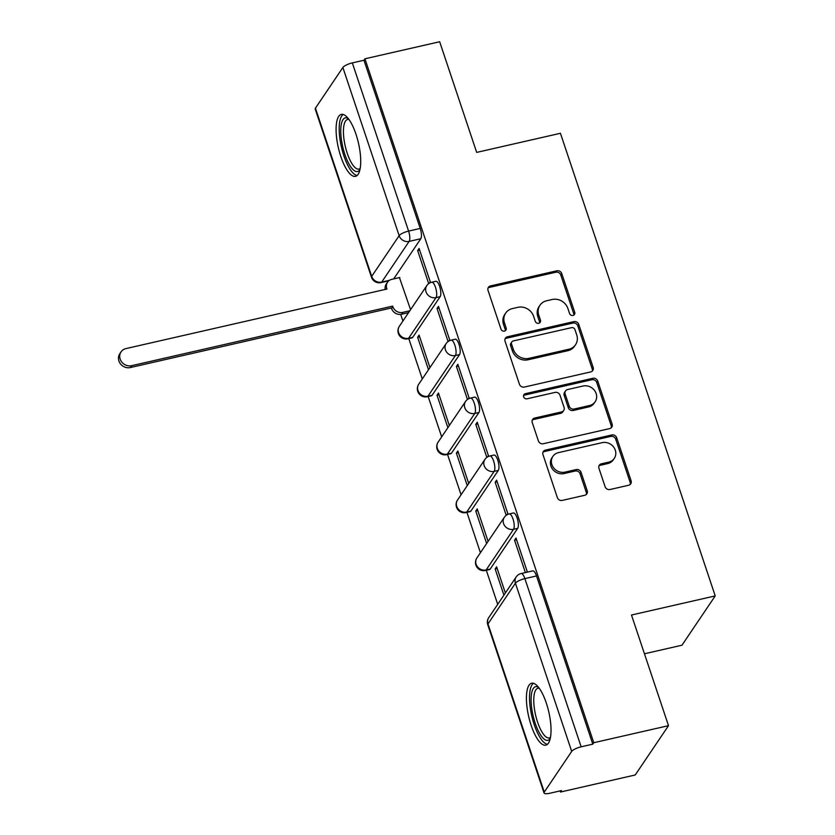 <?xml version="1.0" encoding="UTF-8"?>
<svg xmlns="http://www.w3.org/2000/svg" width="835" height="835" viewBox="0 0 835 835"><rect width="100%" height="100%" fill="white"/><g stroke="black" fill="none" stroke-linecap="round" stroke-linejoin="round"><path stroke-width="1.25" d="M572.998 315.453A2.797 2.536 34 0 0 574.72 312.311L561.767 273.588A3.998 3.622 34 0 0 556.861 270.791L490.51 285.925A3.998 3.622 34 0 0 488.037 290.413L501 329.136A2.797 2.536 34 0 0 505.895 330.107A2.797 2.536 34 0 0 506.156 327.957L504.476 322.947A12.796 11.575 34 0 1 505.666 313.104A12.796 11.575 34 0 1 512.377 308.595L517.898 307.332A12.796 11.575 34 0 1 533.596 316.298L535.277 321.308A2.797 2.536 34 0 0 540.182 322.289A2.797 2.536 34 0 0 540.443 320.139L538.763 315.119A12.796 11.575 34 0 1 539.953 305.276A12.796 11.575 34 0 1 546.654 300.767L552.185 299.504A12.796 11.575 34 0 1 567.884 308.48L569.564 313.49A2.797 2.536 34 0 0 572.998 315.453M573.833 315.087A2.797 2.536 34 0 0 573.749 313.751L560.796 275.028A3.998 3.622 34 0 0 555.891 272.22L489.54 287.365A3.998 3.622 34 0 0 488.026 288.117M505.269 330.733A2.797 2.536 34 0 0 505.185 329.397L503.515 324.387L504.476 322.947M539.556 322.915A2.797 2.536 34 0 0 539.473 321.569L537.792 316.559L538.763 315.119M355.971 134.164A31.772 10.312 -102.9 0 0 341.338 114.405A31.772 10.312 -102.9 0 0 340.837 156.594A31.772 10.312 -102.9 0 0 355.47 176.352A31.772 10.312 -102.9 0 0 355.971 134.164M546.288 702.986A31.772 10.312 -102.9 0 0 531.655 683.228A31.772 10.312 -102.9 0 0 531.164 725.406A31.772 10.312 -102.9 0 0 545.798 745.164A31.772 10.312 -102.9 0 0 546.288 702.986M605.104 486.711A3.998 3.622 34 0 0 610.009 489.508L628.619 485.26A3.998 3.622 34 0 0 631.083 480.772L616.7 437.77A3.998 3.622 34 0 0 611.794 434.972L545.443 450.107A3.998 3.622 34 0 0 542.969 454.595L557.362 497.597A3.998 3.622 34 0 0 562.268 500.405L584.75 495.27A3.998 3.622 34 0 0 587.224 490.782L581.066 472.38A3.998 3.622 34 0 0 576.16 469.583L565.003 472.119A10.698 9.676 34 0 1 553.615 467.851A10.698 9.676 34 0 1 552.885 456.39A10.698 9.676 34 0 1 558.479 452.622L602.16 442.654A10.698 9.676 34 0 1 613.558 446.934A10.698 9.676 34 0 1 614.289 458.384A10.698 9.676 34 0 1 608.694 462.152L601.409 463.811A3.998 3.622 34 0 0 598.946 468.299L605.104 486.711M364.926 58.805L439.669 41.75L476.681 152.398L560.431 133.287L715.219 595.908L631.479 615.019L668.501 725.667L593.769 742.722L364.926 58.805L363.966 60.245L352.318 62.896L408.597 231.097A8.141 2.641 77.1 0 1 409.14 241.398L381.699 282.084A8.141 2.641 77.1 0 1 381.031 282.595L388.755 280.831M590.7 371.919A3.998 3.622 34 0 0 593.163 367.431L578.77 324.429A3.998 3.622 34 0 0 573.864 321.621L507.513 336.766A3.998 3.622 34 0 0 505.05 341.254L519.443 384.257A3.998 3.622 34 0 0 524.349 387.064L590.7 371.919M597.735 381.104L612.128 424.107A3.998 3.622 34 0 1 609.654 428.595L543.303 443.729A3.998 3.622 34 0 1 538.398 440.932L532.239 422.52A3.998 3.622 34 0 1 534.713 418.043L561.621 411.895A3.998 3.622 34 0 0 564.084 407.417L560.003 395.205A3.998 3.622 34 0 0 555.098 392.398L527.083 398.796A2.797 2.536 34 0 1 523.91 394.673A2.797 2.536 34 0 1 525.372 393.692L592.829 378.297A3.998 3.622 34 0 1 597.735 381.104L596.764 382.534L611.157 425.547L612.128 424.107M668.501 725.667L635.237 774.974L560.504 792.029L560.128 790.902M400.696 314.398L402.908 321.026M408.795 338.603L422.291 378.954M428.167 396.521L441.673 436.872M447.55 454.449L461.056 494.79M466.932 512.366L480.428 552.718M486.314 570.284L497.702 604.342M644.443 653.784L681.965 645.215L715.219 595.908M593.769 742.722L592.798 744.162L581.15 746.814A8.141 2.244 161.5 0 0 571.704 751.406L544.263 792.091A8.141 2.244 161.5 0 0 544.044 792.958A8.141 2.244 161.5 0 0 549.837 793.25L561.475 790.588L560.504 792.029M363.966 60.245L420.235 228.435A8.141 2.641 77.1 0 1 420.788 238.737L393.692 278.9M315.432 108.174L371.7 276.364A8.141 2.244 161.5 0 0 371.491 277.241L315.212 109.041A8.141 2.244 -18.5 0 1 315.432 108.174L342.872 67.489A8.141 2.244 -18.5 0 1 352.318 62.896M429.409 283.159L430.286 281.865L419.097 248.454L417.646 250.604L419.671 250.145M448.792 341.077L449.658 339.793L438.479 306.372L437.029 308.533L439.053 308.073M429.952 367.598L419.086 335.127L417.636 337.288L419.661 336.818M468.174 399.005L469.04 397.711L457.862 364.3L456.411 366.45L458.425 365.991M449.334 425.516L438.469 393.045L437.018 395.205L439.033 394.746M487.556 456.922L488.423 455.628L477.244 422.218L475.783 424.368L477.808 423.909M468.717 483.434L457.851 450.973L456.39 453.123L458.415 452.664M506.928 514.84L507.805 513.556L496.627 480.135L495.165 482.296L497.19 481.837M488.089 541.362L477.234 508.891L475.773 511.051L477.797 510.582M526.624 572.299L527.188 571.474L515.999 538.064L514.548 540.214L516.573 539.754M505.363 592.986L496.606 566.808L495.155 568.969L497.18 568.51M517.69 528.346L513.556 529.286A8.141 2.641 77.1 0 0 513.348 520.111A8.141 2.641 77.1 0 0 509.256 513.922L513.389 512.972A8.141 2.641 -102.9 0 1 517.481 519.172A8.141 2.641 -102.9 0 1 517.69 528.346L490.239 569.032L486.116 569.971A8.141 2.641 77.1 0 1 485.438 570.482L489.571 569.543A8.141 2.641 -102.9 0 0 490.239 569.032M498.307 470.418L494.174 471.368A8.141 2.641 77.1 0 0 493.976 462.193A8.141 2.641 77.1 0 0 489.874 455.993L494.007 455.054A8.141 2.641 -102.9 0 1 498.098 461.244A8.141 2.641 -102.9 0 1 498.307 470.418L470.867 511.103L466.734 512.053A8.141 2.641 77.1 0 1 466.055 512.565L470.188 511.625A8.141 2.641 -102.9 0 0 470.867 511.103M478.925 412.5L474.791 413.44A8.141 2.641 77.1 0 0 474.593 404.265A8.141 2.641 77.1 0 0 470.491 398.076L474.624 397.136A8.141 2.641 -102.9 0 1 478.726 403.326A8.141 2.641 -102.9 0 1 478.925 412.5L451.484 453.186L447.351 454.125A8.141 2.641 77.1 0 1 446.683 454.647L450.806 453.697A8.141 2.641 -102.9 0 0 451.484 453.186M459.542 354.583L455.409 355.522A8.141 2.641 77.1 0 0 455.211 346.348A8.141 2.641 77.1 0 0 451.119 340.158L455.242 339.208A8.141 2.641 -102.9 0 1 459.344 345.408A8.141 2.641 -102.9 0 1 459.542 354.583L432.102 395.268L427.969 396.207A8.141 2.641 77.1 0 1 427.301 396.719L431.434 395.78A8.141 2.641 -102.9 0 0 432.102 395.268M440.16 296.655L436.037 297.604A8.141 2.641 77.1 0 0 435.828 288.43A8.141 2.641 77.1 0 0 431.737 282.23L435.87 281.291A8.141 2.641 -102.9 0 1 439.961 287.48A8.141 2.641 -102.9 0 1 440.16 296.655L412.72 337.34L408.586 338.29A8.141 2.641 77.1 0 1 407.918 338.801L412.052 337.862A8.141 2.641 -102.9 0 0 412.72 337.34M410.57 309.67L399.454 277.585M495.155 568.969L503.912 595.136M417.636 337.288L428.501 369.748M437.018 395.205L447.873 427.677M456.39 453.123L467.256 485.594M475.773 511.051L486.638 543.512M417.646 250.604L428.699 283.629M592.798 744.162L536.519 575.962A8.141 2.641 -102.9 0 0 532.772 570.9L521.123 573.551A8.141 2.641 77.1 0 1 524.881 578.624L581.15 746.814M437.029 308.533L448.082 341.557M456.411 366.45L467.454 399.474M475.783 424.368L486.836 457.392M495.165 482.296L506.219 515.32M514.548 540.214L525.382 572.58M539.953 305.276L538.982 306.716A12.796 11.575 34 0 0 537.792 316.559M505.666 313.104L504.705 314.545A12.796 11.575 34 0 0 503.515 324.387M592.213 371.168A3.998 3.622 34 0 0 592.192 368.872L577.81 325.869A3.998 3.622 34 0 0 572.904 323.061L506.553 338.206A3.998 3.622 34 0 0 505.039 338.958M574.96 329.616A2.797 2.536 34 0 0 571.526 327.654L513.274 340.941A2.797 2.536 34 0 0 511.552 344.083L513.316 349.374A12.796 11.575 34 0 0 529.014 358.34L568.833 349.249A12.796 11.575 34 0 0 575.534 344.74A12.796 11.575 34 0 0 576.724 334.898L574.96 329.616M511.813 341.933L510.843 343.373A2.797 2.536 34 0 0 510.582 345.523L511.552 344.083M575.534 344.74L574.563 346.181A12.796 11.575 34 0 1 567.863 350.69L528.054 359.781A12.796 11.575 34 0 1 512.356 350.804L510.582 345.523M611.168 427.833A3.998 3.622 34 0 0 611.157 425.547M563.719 410.486L562.748 411.926A3.998 3.622 34 0 1 560.65 413.335L533.742 419.473A3.998 3.622 34 0 0 532.229 420.235M596.764 382.534A3.998 3.622 34 0 0 591.858 379.737L524.401 395.132A2.797 2.536 34 0 0 523.566 395.487M589.541 405.528A10.698 9.676 34 0 0 595.146 401.76A10.698 9.676 34 0 0 594.416 390.31A10.698 9.676 34 0 0 583.018 386.031L567.633 389.538A3.998 3.622 34 0 0 565.159 394.026L569.251 406.238A3.998 3.622 34 0 0 574.156 409.035L589.541 405.528L588.571 406.958A10.698 9.676 34 0 0 594.176 403.19L595.146 401.76M565.535 390.947L564.564 392.387A3.998 3.622 34 0 0 564.189 395.466L565.159 394.026M588.571 406.958L573.186 410.476A3.998 3.622 34 0 1 568.28 407.668L564.189 395.466M614.289 458.384L613.318 459.824A10.698 9.676 34 0 1 607.723 463.592L600.438 465.252A3.998 3.622 34 0 0 598.925 466.014M552.885 456.39L551.914 457.83A10.698 9.676 34 0 0 552.645 469.28A10.698 9.676 34 0 0 564.042 473.56L565.003 472.119M586.264 494.518A3.998 3.622 34 0 0 586.253 492.222L580.095 473.821A3.998 3.622 34 0 0 575.19 471.013L564.042 473.56M630.133 484.509A3.998 3.622 34 0 0 630.122 482.212L615.729 439.21A3.998 3.622 34 0 0 610.823 436.402L544.472 451.547A3.998 3.622 34 0 0 542.959 452.299M408.565 312.655L401.583 314.252A8.141 7.369 -146 0 1 391.584 308.533L392.847 306.664A8.141 7.369 34 0 0 402.846 312.384L409.818 310.787M399.808 277.502L391.792 279.339A8.141 7.369 34 0 0 387.523 282.209A8.141 7.369 34 0 0 386.762 288.472L386.949 289.035L125.949 348.592A9.362 8.475 34 0 0 121.033 351.9A9.362 8.475 34 0 0 121.68 361.931A9.362 8.475 34 0 0 131.659 365.678L392.659 306.111M391.406 307.979L130.396 367.546A9.362 8.475 -146 0 1 120.417 363.799A9.362 8.475 -146 0 1 119.781 353.769L121.033 351.9M385.248 289.421A8.141 7.369 -146 0 1 386.261 284.077L387.523 282.209M359.948 169.526A27.492 8.924 77.1 0 1 355.397 171.248A27.492 8.924 77.1 0 1 341.546 140.572A27.492 8.924 77.1 0 1 347.423 118.142A27.492 8.924 77.1 0 1 348.32 118.622M348.957 119.468A25.457 8.266 -102.9 0 0 347.621 119.447A25.457 8.266 -102.9 0 0 344.636 143.265A25.457 8.266 -102.9 0 0 356.983 168.858A25.457 8.266 -102.9 0 0 358.946 169.088A25.457 8.266 -102.9 0 0 360.146 168.482M343.154 114.478A31.563 10.25 -102.9 0 0 341.077 145.447A31.563 10.25 -102.9 0 0 355.992 175.183A31.563 10.25 -102.9 0 0 357.088 175.507M550.265 738.338A27.492 8.924 77.1 0 1 545.725 740.071A27.492 8.924 77.1 0 1 531.874 709.385A27.492 8.924 77.1 0 1 537.74 686.954A27.492 8.924 77.1 0 1 538.648 687.435M539.285 688.291A25.457 8.266 -102.9 0 0 537.949 688.27A25.457 8.266 -102.9 0 0 534.964 712.088A25.457 8.266 -102.9 0 0 547.301 737.67A25.457 8.266 -102.9 0 0 549.273 737.9A25.457 8.266 -102.9 0 0 550.474 737.305M533.481 683.291A31.563 10.25 -102.9 0 0 531.404 714.269A31.563 10.25 -102.9 0 0 546.309 744.006A31.563 10.25 -102.9 0 0 547.405 744.319M573.749 313.751L574.72 312.311M505.185 329.397L506.156 327.957M539.473 321.569L540.443 320.139M571.704 751.406L515.425 583.206L487.984 623.891L544.263 792.091M420.788 238.737L409.14 241.398A8.141 7.369 34 0 1 399.151 235.679L342.872 67.489M389.454 280.31L381.699 282.084A8.141 7.369 34 0 1 371.7 276.364L399.151 235.679A8.141 2.244 -18.5 0 1 408.597 231.097L420.235 228.435M509.256 513.922A8.141 8.141 0 0 0 504.319 517.303A8.141 7.369 -146 0 0 503.557 523.576A8.141 7.369 -146 0 0 513.556 529.286L486.116 569.971A8.141 7.369 -146 0 1 476.117 564.262A8.141 7.369 34 0 1 476.879 557.989A8.141 8.141 0 0 0 485.438 570.482M489.874 455.993A8.141 8.141 0 0 0 484.937 459.386A8.141 7.369 -146 0 0 484.175 465.659A8.141 7.369 -146 0 0 494.174 471.368L466.734 512.053A8.141 7.369 -146 0 1 456.735 506.334A8.141 7.369 34 0 1 457.496 500.071A8.141 8.141 0 0 0 466.055 512.565M470.491 398.076A8.141 8.141 0 0 0 465.554 401.468A8.141 7.369 -146 0 0 464.803 407.73A8.141 7.369 -146 0 0 474.791 413.44L447.351 454.125A8.141 7.369 -146 0 1 437.352 448.416A8.141 7.369 34 0 1 438.114 442.153A8.141 8.141 0 0 0 446.683 454.647M451.119 340.158A8.141 8.141 0 0 0 446.172 343.54A8.141 7.369 -146 0 0 445.42 349.813A8.141 7.369 -146 0 0 455.409 355.522L427.969 396.207A8.141 7.369 -146 0 1 417.98 390.498A8.141 7.369 34 0 1 418.732 384.225A8.141 8.141 0 0 0 427.301 396.719M431.737 282.23A8.141 8.141 0 0 0 426.8 285.622A8.141 7.369 -146 0 0 426.038 291.895A8.141 7.369 -146 0 0 436.037 297.604L408.586 338.29A8.141 7.369 -146 0 1 398.598 332.57A8.141 7.369 34 0 1 399.349 326.308A8.141 8.141 0 0 0 407.918 338.801M536.519 575.962L524.881 578.624A8.141 2.244 -18.5 0 0 515.425 583.206A8.141 7.369 -146 0 1 516.187 576.943L488.746 617.629A8.141 8.141 0 0 0 487.776 624.768L544.044 792.958M487.776 624.768A8.141 2.244 161.5 0 1 487.984 623.891A8.141 7.369 -146 0 1 488.746 617.629M489.54 287.365L490.51 285.925M555.891 272.22L556.861 270.791M560.796 275.028L561.767 273.588M506.553 338.206L507.513 336.766M572.904 323.061L573.864 321.621M577.81 325.869L578.77 324.429M592.192 368.872L593.163 367.431M512.356 350.804L513.316 349.374M528.054 359.781L529.014 358.34M567.863 350.69L568.833 349.249M533.742 419.473L534.713 418.043M560.65 413.335L561.621 411.895M524.401 395.132L525.372 393.692M591.858 379.737L592.829 378.297M568.28 407.668L569.251 406.238M573.186 410.476L574.156 409.035M600.438 465.252L601.409 463.811M607.723 463.592L608.694 462.152M575.19 471.013L576.16 469.583M580.095 473.821L581.066 472.38M586.253 492.222L587.224 490.782M544.472 451.547L545.443 450.107M610.823 436.402L611.794 434.972M615.729 439.21L616.7 437.77M630.122 482.212L631.083 480.772M391.584 308.533L392.847 306.664M401.583 314.252L402.846 312.384M386.281 289.181L386.762 288.472M130.396 367.546L131.659 365.678M399.349 326.308L426.8 285.622M418.732 384.225L446.172 343.54M438.114 442.153L465.554 401.468M457.496 500.071L484.937 459.386M476.879 557.989L504.319 517.303M521.123 573.551A8.141 8.141 0 0 0 516.187 576.943M371.491 277.241A8.141 8.141 0 0 0 381.031 282.595"/></g></svg>

